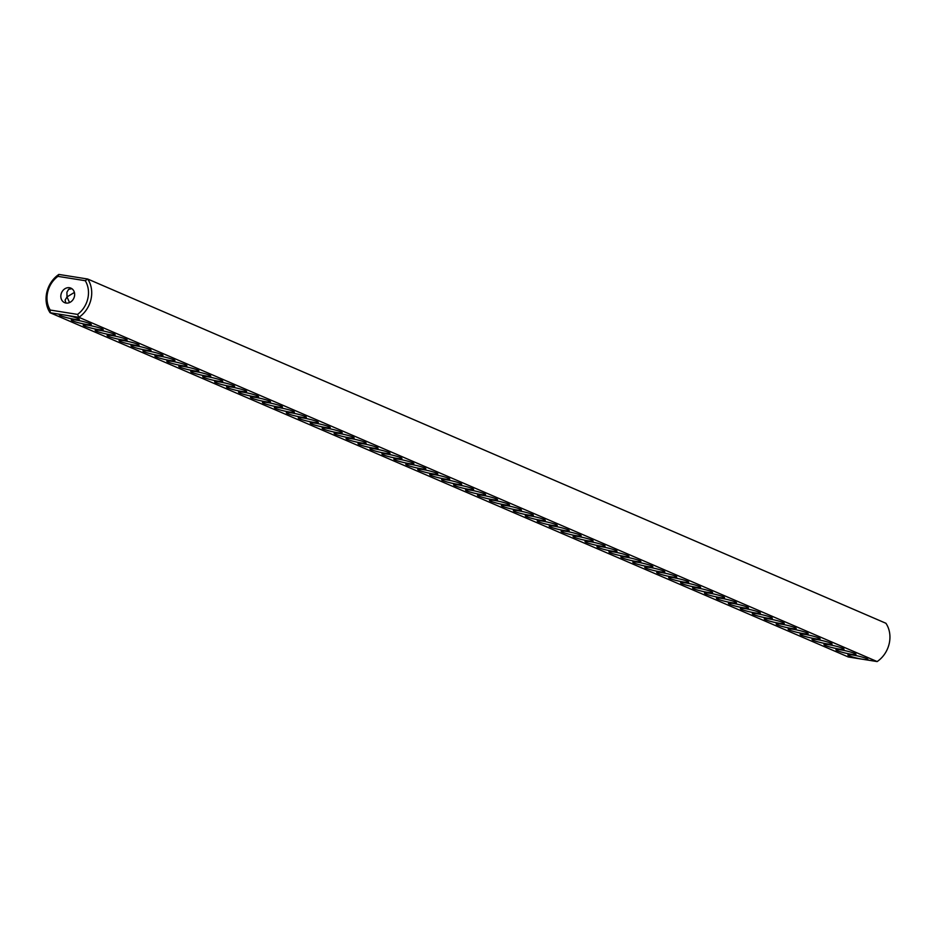 <?xml version="1.0" encoding="UTF-8"?>
<svg xmlns="http://www.w3.org/2000/svg" width="936" height="936" viewBox="0 0 936 936"><rect width="100%" height="100%" fill="white"/><g stroke="black" fill="none" stroke-linecap="round" stroke-linejoin="round"><path stroke-width="1.4" d="M877.149 661.565A26.091 22.171 113.3 0 0 885.912 623.271L87.692 279.022A26.091 22.171 113.3 0 1 78.916 317.316L877.149 661.565L860.652 658.944A10.273 1.147 12.9 0 1 847.981 654.779A10.273 1.147 12.9 0 1 858.16 656.066A10.273 1.147 12.9 0 1 867.883 659.342A10.273 1.147 12.9 0 1 864.805 659.599M85.246 280.706L87.692 279.022L75.348 277.056L58.851 274.435L57.95 276.366L85.246 280.706A23.716 20.159 113.3 0 1 77.536 314.402L50.228 310.05A23.716 20.159 113.3 0 1 57.95 276.366M66.573 315.35L62.431 314.683A10.273 1.147 12.9 0 0 59.401 314.695A10.273 1.147 12.9 0 0 63.718 316.801A10.273 1.147 12.9 0 0 74.295 319.246A10.273 1.147 12.9 0 0 79.314 319.258A10.273 1.147 12.9 0 0 66.573 315.35L78.916 317.316L77.536 314.402M860.652 658.944L848.308 656.978L50.088 312.729A26.091 22.171 113.3 0 1 58.851 274.435M62.431 314.683L50.088 312.729L50.228 310.05M850.929 654.182A10.273 1.147 12.9 0 1 840.341 651.737A10.273 1.147 12.9 0 1 836.023 649.631A10.273 1.147 12.9 0 1 846.214 650.918A10.273 1.147 12.9 0 1 855.937 654.194A10.273 1.147 12.9 0 1 850.929 654.182M743.395 607.803A10.273 1.147 12.9 0 1 732.806 605.358A10.273 1.147 12.9 0 1 728.5 603.252A10.273 1.147 12.9 0 1 738.679 604.539A10.273 1.147 12.9 0 1 748.402 607.815A10.273 1.147 12.9 0 1 743.395 607.803M838.972 649.022A10.273 1.147 12.9 0 1 828.395 646.589A10.273 1.147 12.9 0 1 824.078 644.471A10.273 1.147 12.9 0 1 834.257 645.77A10.273 1.147 12.9 0 1 843.991 649.034A10.273 1.147 12.9 0 1 838.972 649.022M827.026 643.874A10.273 1.147 12.9 0 1 816.438 641.429A10.273 1.147 12.9 0 1 812.132 639.323A10.273 1.147 12.9 0 1 822.311 640.61A10.273 1.147 12.9 0 1 832.045 643.886A10.273 1.147 12.9 0 1 827.026 643.874M815.08 638.715A10.273 1.147 12.9 0 1 804.492 636.281A10.273 1.147 12.9 0 1 800.186 634.175A10.273 1.147 12.9 0 1 810.365 635.462A10.273 1.147 12.9 0 1 820.088 638.726A10.273 1.147 12.9 0 1 815.08 638.715M803.135 633.567A10.273 1.147 12.9 0 1 792.546 631.121A10.273 1.147 12.9 0 1 788.241 629.015A10.273 1.147 12.9 0 1 798.42 630.302A10.273 1.147 12.9 0 1 808.142 633.578A10.273 1.147 12.9 0 1 803.135 633.567M791.189 628.419A10.273 1.147 12.9 0 1 780.601 625.973A10.273 1.147 12.9 0 1 776.283 623.867A10.273 1.147 12.9 0 1 786.474 625.154A10.273 1.147 12.9 0 1 796.197 628.419A10.273 1.147 12.9 0 1 791.189 628.419M779.232 623.259A10.273 1.147 12.9 0 1 768.655 620.825A10.273 1.147 12.9 0 1 764.338 618.708A10.273 1.147 12.9 0 1 774.517 619.995A10.273 1.147 12.9 0 1 784.251 623.271A10.273 1.147 12.9 0 1 779.232 623.259M767.286 618.111A10.273 1.147 12.9 0 1 756.697 615.666A10.273 1.147 12.9 0 1 752.392 613.56A10.273 1.147 12.9 0 1 762.571 614.847A10.273 1.147 12.9 0 1 772.305 618.123A10.273 1.147 12.9 0 1 767.286 618.111M755.34 612.951A10.273 1.147 12.9 0 1 744.752 610.518A10.273 1.147 12.9 0 1 740.446 608.412A10.273 1.147 12.9 0 1 750.625 609.699A10.273 1.147 12.9 0 1 760.348 612.963A10.273 1.147 12.9 0 1 755.34 612.951M731.449 602.644A10.273 1.147 12.9 0 1 720.86 600.21A10.273 1.147 12.9 0 1 716.543 598.104A10.273 1.147 12.9 0 1 726.734 599.391A10.273 1.147 12.9 0 1 736.457 602.655A10.273 1.147 12.9 0 1 731.449 602.644M719.491 597.496A10.273 1.147 12.9 0 1 708.915 595.062A10.273 1.147 12.9 0 1 704.597 592.944A10.273 1.147 12.9 0 1 714.776 594.231A10.273 1.147 12.9 0 1 724.511 597.507A10.273 1.147 12.9 0 1 719.491 597.496M707.546 592.348A10.273 1.147 12.9 0 1 696.957 589.902A10.273 1.147 12.9 0 1 692.652 587.796A10.273 1.147 12.9 0 1 702.831 589.083A10.273 1.147 12.9 0 1 712.565 592.359A10.273 1.147 12.9 0 1 707.546 592.348M695.6 587.188A10.273 1.147 12.9 0 1 685.012 584.754A10.273 1.147 12.9 0 1 680.706 582.637A10.273 1.147 12.9 0 1 690.885 583.935A10.273 1.147 12.9 0 1 700.608 587.2A10.273 1.147 12.9 0 1 695.6 587.188M683.654 582.04A10.273 1.147 12.9 0 1 673.066 579.595A10.273 1.147 12.9 0 1 668.76 577.489A10.273 1.147 12.9 0 1 678.939 578.776A10.273 1.147 12.9 0 1 688.662 582.052A10.273 1.147 12.9 0 1 683.654 582.04M671.709 576.88A10.273 1.147 12.9 0 1 661.12 574.447A10.273 1.147 12.9 0 1 656.803 572.341A10.273 1.147 12.9 0 1 666.994 573.628A10.273 1.147 12.9 0 1 676.716 576.892A10.273 1.147 12.9 0 1 671.709 576.88M659.751 571.732A10.273 1.147 12.9 0 1 649.174 569.287A10.273 1.147 12.9 0 1 644.857 567.181A10.273 1.147 12.9 0 1 655.036 568.468A10.273 1.147 12.9 0 1 664.771 571.744A10.273 1.147 12.9 0 1 659.751 571.732M647.806 566.584A10.273 1.147 12.9 0 1 637.217 564.139A10.273 1.147 12.9 0 1 632.912 562.033A10.273 1.147 12.9 0 1 643.09 563.32A10.273 1.147 12.9 0 1 652.825 566.596A10.273 1.147 12.9 0 1 647.806 566.584M635.86 561.424A10.273 1.147 12.9 0 1 625.271 558.991A10.273 1.147 12.9 0 1 620.966 556.873A10.273 1.147 12.9 0 1 631.145 558.172A10.273 1.147 12.9 0 1 640.867 561.436A10.273 1.147 12.9 0 1 635.86 561.424M623.914 556.276A10.273 1.147 12.9 0 1 613.326 553.831A10.273 1.147 12.9 0 1 609.02 551.725A10.273 1.147 12.9 0 1 619.199 553.012A10.273 1.147 12.9 0 1 628.922 556.288A10.273 1.147 12.9 0 1 623.914 556.276M611.968 551.117A10.273 1.147 12.9 0 1 601.38 548.683A10.273 1.147 12.9 0 1 597.063 546.577A10.273 1.147 12.9 0 1 607.253 547.864A10.273 1.147 12.9 0 1 616.976 551.129A10.273 1.147 12.9 0 1 611.968 551.117M600.011 545.969A10.273 1.147 12.9 0 1 589.434 543.524A10.273 1.147 12.9 0 1 585.117 541.418A10.273 1.147 12.9 0 1 595.296 542.704A10.273 1.147 12.9 0 1 605.03 545.98A10.273 1.147 12.9 0 1 600.011 545.969M588.065 540.821A10.273 1.147 12.9 0 1 577.477 538.375A10.273 1.147 12.9 0 1 573.171 536.269A10.273 1.147 12.9 0 1 583.35 537.556A10.273 1.147 12.9 0 1 593.073 540.821A10.273 1.147 12.9 0 1 588.065 540.821M576.12 535.661A10.273 1.147 12.9 0 1 565.531 533.227A10.273 1.147 12.9 0 1 561.226 531.11A10.273 1.147 12.9 0 1 571.405 532.397A10.273 1.147 12.9 0 1 581.127 535.673A10.273 1.147 12.9 0 1 576.12 535.661M564.174 530.513A10.273 1.147 12.9 0 1 553.585 528.068A10.273 1.147 12.9 0 1 549.28 525.962A10.273 1.147 12.9 0 1 559.459 527.249A10.273 1.147 12.9 0 1 569.182 530.525A10.273 1.147 12.9 0 1 564.174 530.513M552.217 525.353A10.273 1.147 12.9 0 1 541.64 522.92A10.273 1.147 12.9 0 1 537.322 520.814A10.273 1.147 12.9 0 1 547.513 522.101A10.273 1.147 12.9 0 1 557.236 525.365A10.273 1.147 12.9 0 1 552.217 525.353M540.271 520.205A10.273 1.147 12.9 0 1 529.694 517.76A10.273 1.147 12.9 0 1 525.377 515.654A10.273 1.147 12.9 0 1 535.556 516.941A10.273 1.147 12.9 0 1 545.29 520.217A10.273 1.147 12.9 0 1 540.271 520.205M528.325 515.046A10.273 1.147 12.9 0 1 517.737 512.612A10.273 1.147 12.9 0 1 513.431 510.506A10.273 1.147 12.9 0 1 523.61 511.793A10.273 1.147 12.9 0 1 533.333 515.057A10.273 1.147 12.9 0 1 528.325 515.046M516.38 509.898A10.273 1.147 12.9 0 1 505.791 507.464A10.273 1.147 12.9 0 1 501.485 505.346A10.273 1.147 12.9 0 1 511.664 506.633A10.273 1.147 12.9 0 1 521.387 509.909A10.273 1.147 12.9 0 1 516.38 509.898M504.434 504.75A10.273 1.147 12.9 0 1 493.845 502.304A10.273 1.147 12.9 0 1 489.54 500.198A10.273 1.147 12.9 0 1 499.719 501.485A10.273 1.147 12.9 0 1 509.441 504.761A10.273 1.147 12.9 0 1 504.434 504.75M492.476 499.59A10.273 1.147 12.9 0 1 481.9 497.156A10.273 1.147 12.9 0 1 477.582 495.039A10.273 1.147 12.9 0 1 487.773 496.337A10.273 1.147 12.9 0 1 497.496 499.602A10.273 1.147 12.9 0 1 492.476 499.59M480.531 494.442A10.273 1.147 12.9 0 1 469.954 491.997A10.273 1.147 12.9 0 1 465.637 489.891A10.273 1.147 12.9 0 1 475.816 491.178A10.273 1.147 12.9 0 1 485.55 494.454A10.273 1.147 12.9 0 1 480.531 494.442M468.585 489.282A10.273 1.147 12.9 0 1 457.996 486.849A10.273 1.147 12.9 0 1 453.691 484.743A10.273 1.147 12.9 0 1 463.87 486.03A10.273 1.147 12.9 0 1 473.593 489.294A10.273 1.147 12.9 0 1 468.585 489.282M456.639 484.134A10.273 1.147 12.9 0 1 446.051 481.689A10.273 1.147 12.9 0 1 441.745 479.583A10.273 1.147 12.9 0 1 451.924 480.87A10.273 1.147 12.9 0 1 461.647 484.146A10.273 1.147 12.9 0 1 456.639 484.134M444.694 478.986A10.273 1.147 12.9 0 1 434.105 476.541A10.273 1.147 12.9 0 1 429.8 474.435A10.273 1.147 12.9 0 1 439.978 475.722A10.273 1.147 12.9 0 1 449.701 478.998A10.273 1.147 12.9 0 1 444.694 478.986M432.736 473.827A10.273 1.147 12.9 0 1 422.159 471.393A10.273 1.147 12.9 0 1 417.842 469.275A10.273 1.147 12.9 0 1 428.033 470.574A10.273 1.147 12.9 0 1 437.755 473.838A10.273 1.147 12.9 0 1 432.736 473.827M420.79 468.679A10.273 1.147 12.9 0 1 410.214 466.233A10.273 1.147 12.9 0 1 405.896 464.127A10.273 1.147 12.9 0 1 416.075 465.414A10.273 1.147 12.9 0 1 425.81 468.69A10.273 1.147 12.9 0 1 420.79 468.679M408.845 463.519A10.273 1.147 12.9 0 1 398.256 461.085A10.273 1.147 12.9 0 1 393.951 458.979A10.273 1.147 12.9 0 1 404.13 460.266A10.273 1.147 12.9 0 1 413.852 463.531A10.273 1.147 12.9 0 1 408.845 463.519M396.899 458.371A10.273 1.147 12.9 0 1 386.311 455.926A10.273 1.147 12.9 0 1 382.005 453.82A10.273 1.147 12.9 0 1 392.184 455.107A10.273 1.147 12.9 0 1 401.907 458.383A10.273 1.147 12.9 0 1 396.899 458.371M384.953 453.223A10.273 1.147 12.9 0 1 374.365 450.778A10.273 1.147 12.9 0 1 370.059 448.672A10.273 1.147 12.9 0 1 380.238 449.959A10.273 1.147 12.9 0 1 389.961 453.223A10.273 1.147 12.9 0 1 384.953 453.223M372.996 448.063A10.273 1.147 12.9 0 1 362.419 445.63A10.273 1.147 12.9 0 1 358.102 443.512A10.273 1.147 12.9 0 1 368.281 444.799A10.273 1.147 12.9 0 1 378.015 448.075A10.273 1.147 12.9 0 1 372.996 448.063M361.05 442.915A10.273 1.147 12.9 0 1 350.462 440.47A10.273 1.147 12.9 0 1 346.156 438.364A10.273 1.147 12.9 0 1 356.335 439.651A10.273 1.147 12.9 0 1 366.07 442.927A10.273 1.147 12.9 0 1 361.05 442.915M349.105 437.755A10.273 1.147 12.9 0 1 338.516 435.322A10.273 1.147 12.9 0 1 334.21 433.216A10.273 1.147 12.9 0 1 344.389 434.503A10.273 1.147 12.9 0 1 354.112 437.767A10.273 1.147 12.9 0 1 349.105 437.755M337.159 432.607A10.273 1.147 12.9 0 1 326.57 430.162A10.273 1.147 12.9 0 1 322.265 428.056A10.273 1.147 12.9 0 1 332.444 429.343A10.273 1.147 12.9 0 1 342.166 432.619A10.273 1.147 12.9 0 1 337.159 432.607M325.213 427.448A10.273 1.147 12.9 0 1 314.625 425.014A10.273 1.147 12.9 0 1 310.319 422.908A10.273 1.147 12.9 0 1 320.498 424.195A10.273 1.147 12.9 0 1 330.221 427.459A10.273 1.147 12.9 0 1 325.213 427.448M313.256 422.3A10.273 1.147 12.9 0 1 302.679 419.866A10.273 1.147 12.9 0 1 298.362 417.748A10.273 1.147 12.9 0 1 308.541 419.035A10.273 1.147 12.9 0 1 318.275 422.311A10.273 1.147 12.9 0 1 313.256 422.3M301.31 417.152A10.273 1.147 12.9 0 1 290.722 414.706A10.273 1.147 12.9 0 1 286.416 412.6A10.273 1.147 12.9 0 1 296.595 413.887A10.273 1.147 12.9 0 1 306.329 417.163A10.273 1.147 12.9 0 1 301.31 417.152M289.364 411.992A10.273 1.147 12.9 0 1 278.776 409.558A10.273 1.147 12.9 0 1 274.47 407.441A10.273 1.147 12.9 0 1 284.649 408.74A10.273 1.147 12.9 0 1 294.372 412.004A10.273 1.147 12.9 0 1 289.364 411.992M277.419 406.844A10.273 1.147 12.9 0 1 266.83 404.399A10.273 1.147 12.9 0 1 262.525 402.293A10.273 1.147 12.9 0 1 272.704 403.58A10.273 1.147 12.9 0 1 282.426 406.856A10.273 1.147 12.9 0 1 277.419 406.844M265.473 401.684A10.273 1.147 12.9 0 1 254.884 399.251A10.273 1.147 12.9 0 1 250.567 397.145A10.273 1.147 12.9 0 1 260.758 398.432A10.273 1.147 12.9 0 1 270.481 401.696A10.273 1.147 12.9 0 1 265.473 401.684M253.516 396.536A10.273 1.147 12.9 0 1 242.939 394.091A10.273 1.147 12.9 0 1 238.621 391.985A10.273 1.147 12.9 0 1 248.8 393.272A10.273 1.147 12.9 0 1 258.535 396.548A10.273 1.147 12.9 0 1 253.516 396.536M241.57 391.388A10.273 1.147 12.9 0 1 230.981 388.943A10.273 1.147 12.9 0 1 226.676 386.837A10.273 1.147 12.9 0 1 236.855 388.124A10.273 1.147 12.9 0 1 246.589 391.4A10.273 1.147 12.9 0 1 241.57 391.388M229.624 386.229A10.273 1.147 12.9 0 1 219.036 383.795A10.273 1.147 12.9 0 1 214.73 381.677A10.273 1.147 12.9 0 1 224.909 382.976A10.273 1.147 12.9 0 1 234.632 386.24A10.273 1.147 12.9 0 1 229.624 386.229M217.679 381.081A10.273 1.147 12.9 0 1 207.09 378.635A10.273 1.147 12.9 0 1 202.784 376.529A10.273 1.147 12.9 0 1 212.963 377.816A10.273 1.147 12.9 0 1 222.686 381.092A10.273 1.147 12.9 0 1 217.679 381.081M205.733 375.921A10.273 1.147 12.9 0 1 195.144 373.487A10.273 1.147 12.9 0 1 190.827 371.381A10.273 1.147 12.9 0 1 201.018 372.668A10.273 1.147 12.9 0 1 210.74 375.933A10.273 1.147 12.9 0 1 205.733 375.921M193.775 370.773A10.273 1.147 12.9 0 1 183.199 368.328A10.273 1.147 12.9 0 1 178.881 366.222A10.273 1.147 12.9 0 1 189.06 367.509A10.273 1.147 12.9 0 1 198.795 370.785A10.273 1.147 12.9 0 1 193.775 370.773M181.83 365.625A10.273 1.147 12.9 0 1 171.241 363.18A10.273 1.147 12.9 0 1 166.936 361.074A10.273 1.147 12.9 0 1 177.115 362.361A10.273 1.147 12.9 0 1 186.849 365.625A10.273 1.147 12.9 0 1 181.83 365.625M169.884 360.465A10.273 1.147 12.9 0 1 159.296 358.032A10.273 1.147 12.9 0 1 154.99 355.914A10.273 1.147 12.9 0 1 165.169 357.201A10.273 1.147 12.9 0 1 174.892 360.477A10.273 1.147 12.9 0 1 169.884 360.465M157.938 355.317A10.273 1.147 12.9 0 1 147.35 352.872A10.273 1.147 12.9 0 1 143.044 350.766A10.273 1.147 12.9 0 1 153.223 352.053A10.273 1.147 12.9 0 1 162.946 355.329A10.273 1.147 12.9 0 1 157.938 355.317M145.993 350.158A10.273 1.147 12.9 0 1 135.404 347.724A10.273 1.147 12.9 0 1 131.087 345.618A10.273 1.147 12.9 0 1 141.278 346.905A10.273 1.147 12.9 0 1 151 350.169A10.273 1.147 12.9 0 1 145.993 350.158M134.035 345.01A10.273 1.147 12.9 0 1 123.458 342.564A10.273 1.147 12.9 0 1 119.141 340.458A10.273 1.147 12.9 0 1 129.32 341.745A10.273 1.147 12.9 0 1 139.054 345.021A10.273 1.147 12.9 0 1 134.035 345.01M122.089 339.85A10.273 1.147 12.9 0 1 111.501 337.416A10.273 1.147 12.9 0 1 107.195 335.31A10.273 1.147 12.9 0 1 117.374 336.597A10.273 1.147 12.9 0 1 127.109 339.862A10.273 1.147 12.9 0 1 122.089 339.85M110.144 334.702A10.273 1.147 12.9 0 1 99.555 332.268A10.273 1.147 12.9 0 1 95.25 330.151A10.273 1.147 12.9 0 1 105.429 331.438A10.273 1.147 12.9 0 1 115.151 334.714A10.273 1.147 12.9 0 1 110.144 334.702M98.198 329.554A10.273 1.147 12.9 0 1 87.61 327.109A10.273 1.147 12.9 0 1 83.304 325.003A10.273 1.147 12.9 0 1 93.483 326.29A10.273 1.147 12.9 0 1 103.206 329.566A10.273 1.147 12.9 0 1 98.198 329.554M86.252 324.394A10.273 1.147 12.9 0 1 75.664 321.961A10.273 1.147 12.9 0 1 71.347 319.843A10.273 1.147 12.9 0 1 81.537 321.142A10.273 1.147 12.9 0 1 91.26 324.406A10.273 1.147 12.9 0 1 86.252 324.394M61.051 294.313A7.909 6.716 113.3 0 1 70.867 288.124A7.909 6.716 113.3 0 1 73.909 298.046A7.909 6.716 113.3 0 1 64.607 302.644A7.909 6.716 113.3 0 1 61.051 294.313M74.4 292.441L67.018 296.887L65.099 300.163L65.906 303.03M71.897 288.697L68.62 289.329L66.912 292.231L67.018 296.887L69.521 302.562"/></g></svg>
